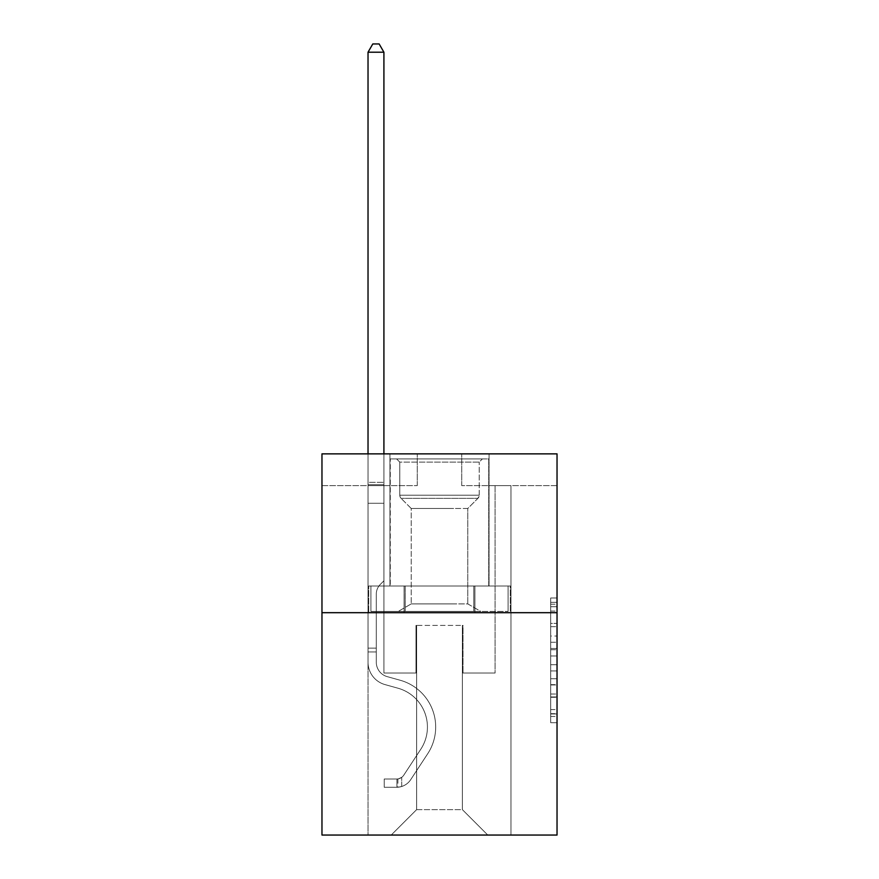 <?xml version="1.0" encoding="UTF-8"?>
<svg xmlns="http://www.w3.org/2000/svg" width="879" height="879" viewBox="0 0 879 879"><rect width="100%" height="100%" fill="white"/><g stroke="black" fill="none" stroke-linecap="round" stroke-linejoin="round"><path stroke-width="0.66" stroke-dasharray="4.39 3.3" d="M550.683 636.011L550.683 655.976L557.033 655.976L557.033 716.462L557.033 604.214L557.033 655.976L550.683 655.976L550.683 602.346L550.683 722.703L550.683 597.973L550.683 713.968L557.033 713.968L550.683 713.968L557.033 713.968L550.683 713.968L550.683 694.014L550.683 722.703L557.033 722.703L557.033 597.973L557.033 713.66L557.033 664.7L550.683 664.7L557.033 664.7L557.033 694.014L557.033 606.708L550.683 606.708L557.033 606.708L557.033 722.703L557.033 604.214L557.033 722.703L550.683 722.703L550.683 597.973L557.033 597.973L557.033 604.214L557.033 597.973L557.033 604.214L557.033 597.973L557.033 602.346L557.033 597.973L550.683 597.973L550.683 606.708L557.033 606.708L550.683 606.708L550.683 636.011L557.033 636.011M489.054 453.861L489.054 586.007L389.946 586.007L489.054 586.007L389.946 586.007L489.054 586.007L489.054 453.861L389.946 453.861L389.946 586.007L389.946 453.861L489.054 453.861M557.033 648.493L557.033 642.252L557.033 648.493L550.683 648.493L550.683 623.387L550.683 697.289L550.683 678.731L557.033 678.731L550.683 678.731L550.683 722.703L557.033 722.703L550.683 722.703L557.033 722.703L550.683 722.703L550.683 597.973L557.033 597.973L550.683 597.973L557.033 597.973L550.683 597.973L550.683 648.493L557.033 648.493M557.033 612.685L557.033 835.05L321.967 835.05L321.967 612.685L557.033 612.685L557.033 453.861L461.739 453.861L557.033 453.861L557.033 485.626L557.033 453.861L321.967 453.861L417.261 453.861L321.967 453.861L321.967 612.685L557.033 612.685L321.967 612.685M368.026 835.05L510.974 835.05L510.974 485.626L495.086 485.626L510.974 485.626L495.086 485.626L510.974 485.626L495.086 485.626L510.974 485.626L495.086 485.626L510.974 485.626L495.086 485.626L510.974 485.626L495.086 485.626L510.974 485.626L495.086 485.626L510.974 485.626L495.086 485.626L510.974 485.626L495.086 485.626L510.974 485.626L495.086 485.626L510.974 485.626L495.086 485.626L510.974 485.626L495.086 485.626L510.974 485.626L495.086 485.626L510.974 485.626L495.086 485.626L510.974 485.626L495.086 485.626L510.974 485.626L510.974 835.05L510.974 485.626L510.974 835.05L510.974 485.626L510.974 835.05L510.974 485.626L510.974 835.05L510.974 485.626L510.974 835.05L510.974 485.626L510.974 835.05L510.974 485.626L510.974 835.05L510.974 485.626L510.974 835.05L510.974 485.626L510.974 835.05L510.974 485.626L510.974 835.05L510.974 485.626L510.974 835.05L510.974 485.626L510.974 835.05L510.974 485.626L510.974 835.05L510.974 485.626L510.974 835.05L510.974 485.626L510.974 835.05L368.026 835.05L391.221 835.05L368.026 835.05L391.221 835.05L368.026 835.05L391.221 835.05L368.026 835.05L391.221 835.05L368.026 835.05L391.221 835.05L368.026 835.05L391.221 835.05L368.026 835.05L391.221 835.05L368.026 835.05L391.221 835.05L368.026 835.05L391.221 835.05L368.026 835.05L391.221 835.05L368.026 835.05L391.221 835.05L368.026 835.05L391.221 835.05L368.026 835.05L391.221 835.05L368.026 835.05L391.221 835.05L368.026 835.05L368.026 485.626L383.914 485.626L368.026 485.626L383.914 485.626L368.026 485.626L383.914 485.626L368.026 485.626L383.914 485.626L368.026 485.626L383.914 485.626L368.026 485.626L383.914 485.626L368.026 485.626L383.914 485.626L368.026 485.626L383.914 485.626L368.026 485.626L383.914 485.626L368.026 485.626L383.914 485.626L368.026 485.626L383.914 485.626L368.026 485.626L383.914 485.626L368.026 485.626L383.914 485.626L368.026 485.626L383.914 485.626L368.026 485.626L383.914 485.626L368.026 485.626L368.026 835.05M557.033 485.626L461.739 485.626L557.033 485.626M321.967 485.626L417.261 485.626L321.967 485.626L321.967 453.861L321.967 485.626M416.624 809.636L416.624 625.398L416.624 809.636L416.624 625.398L462.376 625.398L462.376 809.636L416.624 809.636L391.221 835.05L416.624 809.636L416.624 625.398L416.624 809.636L416.624 625.398L415.998 625.398L415.998 673.039L383.914 673.039L383.914 485.626L383.914 673.039L383.914 485.626L383.914 673.039L383.914 485.626L383.914 673.039L383.914 485.626L383.914 673.039L383.914 485.626L383.914 673.039L383.914 485.626L383.914 673.039L383.914 485.626L383.914 673.039L383.914 485.626L383.914 673.039L383.914 485.626L383.914 673.039L383.914 485.626L383.914 673.039L383.914 485.626L383.914 673.039L383.914 485.626L383.914 673.039L383.914 485.626L383.914 673.039L383.914 485.626L383.914 673.039L383.914 485.626L383.914 673.039L415.998 673.039L383.914 673.039L415.998 673.039L383.914 673.039L415.998 673.039L383.914 673.039L415.998 673.039L383.914 673.039L415.998 673.039L383.914 673.039L415.998 673.039L383.914 673.039L415.998 673.039L383.914 673.039L415.998 673.039L383.914 673.039L415.998 673.039L383.914 673.039L415.998 673.039L383.914 673.039L415.998 673.039L383.914 673.039L415.998 673.039L383.914 673.039L415.998 673.039L383.914 673.039L415.998 673.039L383.914 673.039L415.998 673.039L415.998 625.398L415.998 673.039L415.998 625.398L415.998 673.039L415.998 625.398L415.998 673.039L415.998 625.398L415.998 673.039L415.998 625.398L415.998 673.039L415.998 625.398L415.998 673.039L415.998 625.398L415.998 673.039L415.998 625.398L415.998 673.039L415.998 625.398L415.998 673.039L415.998 625.398L415.998 673.039L415.998 625.398L415.998 673.039L415.998 625.398L415.998 673.039L415.998 625.398L415.998 673.039L415.998 625.398L415.998 673.039L415.998 625.398L416.624 625.398L415.998 625.398L416.624 625.398L415.998 625.398L416.624 625.398L415.998 625.398L416.624 625.398L415.998 625.398L416.624 625.398L415.998 625.398L416.624 625.398L415.998 625.398L416.624 625.398L415.998 625.398L416.624 625.398L415.998 625.398L416.624 625.398L415.998 625.398L416.624 625.398L415.998 625.398L416.624 625.398L415.998 625.398L416.624 625.398L415.998 625.398L416.624 625.398L415.998 625.398L416.624 625.398L415.998 625.398L416.624 625.398L416.624 809.636L391.221 835.05L416.624 809.636L416.624 625.398L416.624 809.636L391.221 835.05L416.624 809.636L416.624 625.398L416.624 809.636L391.221 835.05L416.624 809.636L416.624 625.398L416.624 809.636L391.221 835.05L416.624 809.636L416.624 625.398L416.624 809.636L391.221 835.05L416.624 809.636L416.624 625.398L416.624 809.636L391.221 835.05L416.624 809.636L416.624 625.398L416.624 809.636L391.221 835.05L416.624 809.636L416.624 625.398L416.624 809.636L391.221 835.05L416.624 809.636L416.624 625.398L416.624 809.636L391.221 835.05L416.624 809.636L416.624 625.398L416.624 809.636L391.221 835.05L416.624 809.636L416.624 625.398L416.624 809.636L391.221 835.05L416.624 809.636L416.624 625.398L416.624 809.636L391.221 835.05L416.624 809.636L416.624 625.398L416.624 809.636L391.221 835.05L416.624 809.636L391.221 835.05L416.624 809.636L462.376 809.636L462.376 625.398L462.376 809.636L487.779 835.05L462.376 809.636L462.376 625.398L462.376 809.636L487.779 835.05L462.376 809.636L462.376 625.398L462.376 809.636L487.779 835.05L462.376 809.636L462.376 625.398L462.376 809.636L487.779 835.05L462.376 809.636L462.376 625.398L462.376 809.636L487.779 835.05L462.376 809.636L462.376 625.398L462.376 809.636L487.779 835.05L462.376 809.636L462.376 625.398L462.376 809.636L487.779 835.05L462.376 809.636L462.376 625.398L462.376 809.636L487.779 835.05L462.376 809.636L462.376 625.398L462.376 809.636L487.779 835.05L462.376 809.636L462.376 625.398L462.376 809.636L487.779 835.05L462.376 809.636L462.376 625.398L462.376 809.636L487.779 835.05L462.376 809.636L462.376 625.398L462.376 809.636L487.779 835.05L462.376 809.636L462.376 625.398L462.376 809.636L487.779 835.05L462.376 809.636L462.376 625.398L462.376 809.636L487.779 835.05L462.376 809.636L462.376 625.398L462.376 809.636L487.779 835.05L462.376 809.636L462.376 625.398L416.624 625.398L416.624 809.636L391.221 835.05L416.624 809.636M463.002 625.398L462.376 625.398L463.002 625.398L462.376 625.398L463.002 625.398L462.376 625.398L463.002 625.398L462.376 625.398L463.002 625.398L462.376 625.398L463.002 625.398L462.376 625.398L463.002 625.398L462.376 625.398L463.002 625.398L462.376 625.398L463.002 625.398L462.376 625.398L463.002 625.398L462.376 625.398L463.002 625.398L462.376 625.398L463.002 625.398L462.376 625.398L463.002 625.398L462.376 625.398L463.002 625.398L462.376 625.398L463.002 625.398L462.376 625.398L463.002 625.398L463.002 673.039L463.002 625.398M487.779 835.05L462.376 809.636L487.779 835.05M461.739 485.626L461.739 453.861L461.739 485.626M417.261 485.626L417.261 453.861L417.261 485.626M495.086 485.626L495.086 673.039L463.002 673.039L495.086 673.039L463.002 673.039L495.086 673.039L463.002 673.039L495.086 673.039L463.002 673.039L495.086 673.039L463.002 673.039L495.086 673.039L463.002 673.039L495.086 673.039L463.002 673.039L495.086 673.039L463.002 673.039L495.086 673.039L463.002 673.039L495.086 673.039L463.002 673.039L495.086 673.039L463.002 673.039L495.086 673.039L463.002 673.039L495.086 673.039L463.002 673.039L495.086 673.039L463.002 673.039L495.086 673.039L463.002 673.039L495.086 673.039L495.086 485.626M510.292 612.685L368.708 612.685L510.292 612.685L510.292 586.007L368.708 586.007L474.902 586.007L474.902 612.685L474.902 586.007L404.098 586.007L404.098 612.685L404.098 586.007L368.708 586.007L368.708 612.685L368.708 586.007L510.292 586.007L510.292 612.685M404.098 586.007L404.098 612.685L404.098 586.007M474.902 586.007L474.902 612.685L474.902 586.007M550.683 655.976L557.033 655.976L550.683 655.976M550.683 602.346L550.683 597.973L550.683 602.346L557.033 602.346L550.683 602.346M550.683 696.97L550.683 670.941L550.683 696.97L557.033 696.97L550.683 696.97M550.683 670.941L550.683 664.7L557.033 664.7L550.683 664.7L550.683 670.941L557.033 670.941L550.683 670.941M550.683 623.387L550.683 606.708L550.683 623.387L557.033 623.387L550.683 623.387M550.683 597.973L557.033 597.973L550.683 597.973L550.683 604.214L550.683 597.973L557.033 597.973M550.683 722.703L557.033 722.703L550.683 722.703L550.683 716.462L550.683 722.703M376.289 648.142L376.289 651.954L368.026 651.954L368.026 648.142L368.026 662.25L368.026 52.213L368.026 503.282L368.026 52.213L383.914 52.213L383.914 482.318L383.914 52.213L368.026 52.213L372.795 43.95L379.146 43.95L372.795 43.95L368.026 52.213L368.026 503.282L368.026 52.213L383.914 52.213L379.146 43.95L383.914 52.213L383.914 503.282L368.026 503.282L368.026 52.213L372.795 43.95L379.146 43.95L372.795 43.95L368.026 52.213L368.026 503.282L368.026 52.213L383.914 52.213L368.026 52.213L372.795 43.95L379.146 43.95L383.914 52.213L379.146 43.95L372.795 43.95L368.026 52.213L368.026 503.282L368.026 52.213L383.914 52.213L383.914 482.318L383.914 52.213L368.026 52.213L372.795 43.95L379.146 43.95L383.914 52.213L379.146 43.95L372.795 43.95L368.026 52.213L368.026 503.282L368.026 52.213L383.914 52.213L383.914 484.692L383.914 52.213L368.026 52.213L372.795 43.95L379.146 43.95L383.914 52.213L379.146 43.95L372.795 43.95L368.026 52.213L368.026 503.282L368.026 52.213L383.914 52.213L383.914 580.799L380.332 584.381A13.8 13.8 0 0 0 376.289 594.138A13.8 13.8 0 0 1 380.332 584.381L383.914 580.799L383.914 503.282L368.026 503.282L368.026 52.213L372.795 43.95L379.146 43.95L383.914 52.213L368.026 52.213L368.026 662.25A23.195 23.195 0 0 0 384.991 684.587A23.195 23.195 0 0 1 368.026 662.25L368.026 503.282L383.914 503.282L383.914 52.213L379.146 43.95L372.795 43.95L368.026 52.213L383.914 52.213L383.914 580.799L380.332 584.381A13.8 13.8 0 0 0 376.289 594.138A13.8 13.8 0 0 1 380.332 584.381L383.914 580.799L383.914 503.282L368.026 503.282L368.026 662.25A23.195 23.195 0 0 0 384.991 684.587A23.195 23.195 0 0 1 368.026 662.25L368.026 503.282L383.914 503.282L383.914 52.213L368.026 52.213L372.795 43.95L379.146 43.95L383.914 52.213L379.146 43.95L372.795 43.95L368.026 52.213L368.026 482.318L368.026 52.213L383.914 52.213L383.914 580.799L380.332 584.381A13.8 13.8 0 0 0 376.289 594.138A13.8 13.8 0 0 1 380.332 584.381L383.914 580.799L383.914 503.282L368.026 503.282L368.026 662.25A23.195 23.195 0 0 0 384.991 684.587A23.195 23.195 0 0 1 368.026 662.25L368.026 503.282L383.914 503.282L383.914 52.213L368.026 52.213L372.795 43.95L379.146 43.95L383.914 52.213L379.146 43.95L372.795 43.95L368.026 52.213L368.026 484.692L368.026 52.213L383.914 52.213L383.914 580.799L380.332 584.381A13.8 13.8 0 0 0 376.289 594.138A13.8 13.8 0 0 1 380.332 584.381L383.914 580.799L383.914 503.282L368.026 503.282L368.026 662.25A23.195 23.195 0 0 0 384.991 684.587L397.912 688.191L384.991 684.587A23.195 23.195 0 0 1 368.026 662.25L368.026 503.282L383.914 503.282L383.914 52.213L368.026 52.213L372.795 43.95L379.146 43.95L383.914 52.213L379.146 43.95L372.795 43.95L368.026 52.213L368.026 503.282L383.914 503.282L383.914 580.799L380.332 584.381A13.8 13.8 0 0 0 376.289 594.138A13.8 13.8 0 0 1 380.332 584.381L383.914 580.799L383.914 484.692L383.914 503.282L368.026 503.282L368.026 662.25A23.195 23.195 0 0 0 384.991 684.587A23.195 23.195 0 0 1 368.026 662.25L368.026 503.282L383.914 503.282L383.914 580.799L380.332 584.381A13.8 13.8 0 0 0 376.289 594.138A13.8 13.8 0 0 1 380.332 584.381L383.914 580.799L383.914 482.318L383.914 503.282L368.026 503.282L368.026 662.25A23.195 23.195 0 0 0 384.991 684.587A23.195 23.195 0 0 1 368.026 662.25L368.026 503.282L383.914 503.282L383.914 580.799L380.332 584.381A13.8 13.8 0 0 0 376.289 594.138A13.8 13.8 0 0 1 380.332 584.381L383.914 580.799L383.914 52.213L383.914 503.282L368.026 503.282L368.026 662.25A23.195 23.195 0 0 0 384.991 684.587L397.912 688.191L384.991 684.587A23.195 23.195 0 0 1 368.026 662.25L368.026 503.282L383.914 503.282L383.914 580.799L380.332 584.381A13.8 13.8 0 0 0 376.289 594.138A13.8 13.8 0 0 1 380.332 584.381L383.914 580.799L383.914 52.213L368.026 52.213L383.914 52.213L379.146 43.95L383.914 52.213L383.914 503.282L368.026 503.282L368.026 662.25A23.195 23.195 0 0 0 384.991 684.587A23.195 23.195 0 0 1 368.026 662.25L368.026 503.282L383.914 503.282L383.914 580.799L380.332 584.381A13.8 13.8 0 0 0 376.289 594.138A13.8 13.8 0 0 1 380.332 584.381L383.914 580.799L383.914 52.213L368.026 52.213L372.795 43.95L379.146 43.95L372.795 43.95L368.026 52.213L368.026 482.318L368.026 52.213L383.914 52.213L379.146 43.95L383.914 52.213L383.914 503.282L368.026 503.282L368.026 662.25A23.195 23.195 0 0 0 384.991 684.587A23.195 23.195 0 0 1 368.026 662.25L368.026 503.282L383.914 503.282L383.914 580.799L380.332 584.381A13.8 13.8 0 0 0 376.289 594.138A13.8 13.8 0 0 1 380.332 584.381L383.914 580.799L383.914 52.213L368.026 52.213L372.795 43.95L379.146 43.95L372.795 43.95L368.026 52.213L368.026 484.692L368.026 52.213L383.914 52.213L379.146 43.95L383.914 52.213L383.914 503.282L368.026 503.282L368.026 662.25A23.195 23.195 0 0 0 384.991 684.587L397.912 688.191A40.346 40.346 0 0 1 420.821 749.183A40.346 40.346 0 0 0 397.912 688.191L384.991 684.587A23.195 23.195 0 0 1 368.026 662.25L368.026 503.282L383.914 503.282L383.914 580.799L380.332 584.381A13.8 13.8 0 0 0 376.289 594.138A13.8 13.8 0 0 1 380.332 584.381L383.914 580.799L383.914 52.213L368.026 52.213L372.795 43.95L379.146 43.95L372.795 43.95L368.026 52.213L368.026 662.25A23.195 23.195 0 0 0 384.991 684.587A23.195 23.195 0 0 1 368.026 662.25L368.026 503.282L383.914 503.282L383.914 580.799L380.332 584.381A13.8 13.8 0 0 0 376.289 594.138A13.8 13.8 0 0 1 380.332 584.381L383.914 580.799L383.914 503.282L368.026 503.282L368.026 662.25A23.195 23.195 0 0 0 384.991 684.587A23.195 23.195 0 0 1 368.026 662.25L368.026 503.282L383.914 503.282L383.914 484.692L383.914 580.799L380.332 584.381A13.8 13.8 0 0 0 376.289 594.138A13.8 13.8 0 0 1 380.332 584.381L383.914 580.799L383.914 503.282L368.026 503.282L368.026 662.25A23.195 23.195 0 0 0 384.991 684.587L397.912 688.191L384.991 684.587A23.195 23.195 0 0 1 368.026 662.25L368.026 503.282L383.914 503.282L383.914 482.318L383.914 580.799L380.332 584.381A13.8 13.8 0 0 0 376.289 594.138A13.8 13.8 0 0 1 380.332 584.381L383.914 580.799L383.914 503.282L368.026 503.282L368.026 662.25A23.195 23.195 0 0 0 384.991 684.587A23.195 23.195 0 0 1 368.026 662.25L368.026 503.282L383.914 503.282L383.914 52.213L379.146 43.95L383.914 52.213L383.914 580.799L380.332 584.381A13.8 13.8 0 0 0 376.289 594.138A13.8 13.8 0 0 1 380.332 584.381L383.914 580.799L383.914 503.282L368.026 503.282L368.026 662.25L368.026 651.954L376.289 651.954L376.289 648.142L368.026 648.142L376.289 648.142L376.289 662.25L376.289 594.138L376.289 662.25A14.932 14.932 0 0 0 387.21 676.632A14.932 14.932 0 0 1 376.289 662.25L376.289 594.138L376.289 662.25L376.289 648.142L368.026 648.142L376.289 648.142L376.289 662.25A14.932 14.932 0 0 0 387.21 676.632A14.932 14.932 0 0 1 376.289 662.25L376.289 594.138L376.289 662.25A14.932 14.932 0 0 0 387.21 676.632A14.932 14.932 0 0 1 376.289 662.25L376.289 594.138L376.289 662.25L376.289 648.142L368.026 648.142L376.289 648.142L376.289 662.25A14.932 14.932 0 0 0 387.21 676.632L400.132 680.236L387.21 676.632A14.932 14.932 0 0 1 376.289 662.25L376.289 594.138L376.289 662.25A14.932 14.932 0 0 0 387.21 676.632A14.932 14.932 0 0 1 376.289 662.25L376.289 594.138L376.289 662.25L376.289 648.142L368.026 648.142L376.289 648.142L376.289 662.25A14.932 14.932 0 0 0 387.21 676.632A14.932 14.932 0 0 1 376.289 662.25L376.289 594.138L376.289 662.25A14.932 14.932 0 0 0 387.21 676.632L400.132 680.236L387.21 676.632A14.932 14.932 0 0 1 376.289 662.25L376.289 594.138L376.289 662.25L376.289 648.142L368.026 648.142L376.289 648.142L376.289 662.25A14.932 14.932 0 0 0 387.21 676.632A14.932 14.932 0 0 1 376.289 662.25L376.289 594.138L376.289 662.25A14.932 14.932 0 0 0 387.21 676.632A14.932 14.932 0 0 1 376.289 662.25L376.289 594.138L376.289 662.25L376.289 648.142L368.026 648.142L376.289 648.142L376.289 662.25A14.932 14.932 0 0 0 387.21 676.632L400.132 680.236L387.21 676.632A14.932 14.932 0 0 1 376.289 662.25L376.289 594.138L376.289 662.25A14.932 14.932 0 0 0 387.21 676.632A14.932 14.932 0 0 1 376.289 662.25L376.289 594.138L376.289 662.25L376.289 648.142L368.026 648.142L376.289 648.142L376.289 662.25A14.932 14.932 0 0 0 387.21 676.632A14.932 14.932 0 0 1 376.289 662.25L376.289 594.138L376.289 662.25A14.932 14.932 0 0 0 387.21 676.632L400.132 680.236A48.598 48.598 0 0 1 427.721 753.71A48.598 48.598 0 0 0 400.132 680.236L387.21 676.632A14.932 14.932 0 0 1 376.289 662.25L376.289 594.138L376.289 662.25L376.289 648.142L368.026 648.142M396.934 787.276A16.833 16.833 0 0 0 410.691 779.673L427.721 753.71A48.598 48.598 0 0 0 400.132 680.236L387.21 676.632A14.932 14.932 0 0 1 376.289 662.25A14.932 14.932 0 0 0 387.21 676.632A14.932 14.932 0 0 1 376.289 662.25L376.289 594.138L376.289 662.25A14.932 14.932 0 0 0 387.21 676.632L400.132 680.236L387.21 676.632A14.932 14.932 0 0 1 376.289 662.25A14.932 14.932 0 0 0 387.21 676.632A14.932 14.932 0 0 1 376.289 662.25A14.932 14.932 0 0 0 387.21 676.632L400.132 680.236A48.598 48.598 0 0 1 427.721 753.71A48.598 48.598 0 0 0 400.132 680.236L387.21 676.632A14.932 14.932 0 0 1 376.289 662.25A14.932 14.932 0 0 0 387.21 676.632L400.132 680.236L387.21 676.632A14.932 14.932 0 0 1 376.289 662.25A14.932 14.932 0 0 0 387.21 676.632A14.932 14.932 0 0 1 376.289 662.25A14.932 14.932 0 0 0 387.21 676.632L400.132 680.236L387.21 676.632A14.932 14.932 0 0 1 376.289 662.25A14.932 14.932 0 0 0 387.21 676.632L400.132 680.236A48.598 48.598 0 0 1 427.721 753.71L410.691 779.673L427.721 753.71A48.598 48.598 0 0 0 400.132 680.236L387.21 676.632A14.932 14.932 0 0 1 376.289 662.25A14.932 14.932 0 0 0 387.21 676.632A14.932 14.932 0 0 1 376.289 662.25A14.932 14.932 0 0 0 387.21 676.632L400.132 680.236L387.21 676.632A14.932 14.932 0 0 1 376.289 662.25A14.932 14.932 0 0 0 387.21 676.632L400.132 680.236L387.21 676.632A14.932 14.932 0 0 1 376.289 662.25A14.932 14.932 0 0 0 387.21 676.632A14.932 14.932 0 0 1 376.289 662.25A14.932 14.932 0 0 0 387.21 676.632L400.132 680.236A48.598 48.598 0 0 1 427.721 753.71A48.598 48.598 0 0 0 400.132 680.236L387.21 676.632A14.932 14.932 0 0 1 376.289 662.25A14.932 14.932 0 0 0 387.21 676.632L400.132 680.236L387.21 676.632A14.932 14.932 0 0 1 376.289 662.25A14.932 14.932 0 0 0 387.21 676.632A14.932 14.932 0 0 1 376.289 662.25A14.932 14.932 0 0 0 387.21 676.632L400.132 680.236L387.21 676.632A14.932 14.932 0 0 1 376.289 662.25A14.932 14.932 0 0 0 387.21 676.632L400.132 680.236A48.598 48.598 0 0 1 427.721 753.71A48.598 48.598 0 0 0 400.132 680.236L387.21 676.632L400.132 680.236A48.598 48.598 0 0 1 427.721 753.71L410.691 779.673L427.721 753.71A48.598 48.598 0 0 0 400.132 680.236L387.21 676.632L400.132 680.236A48.598 48.598 0 0 1 427.721 753.71A48.598 48.598 0 0 0 400.132 680.236L387.21 676.632L400.132 680.236A48.598 48.598 0 0 1 427.721 753.71A48.598 48.598 0 0 0 400.132 680.236L387.21 676.632L400.132 680.236A48.598 48.598 0 0 1 427.721 753.71L410.691 779.673A16.833 16.833 0 0 1 401.703 786.485A16.833 16.833 0 0 0 410.691 779.673L427.721 753.71A48.598 48.598 0 0 0 400.132 680.236L387.21 676.632L400.132 680.236A48.598 48.598 0 0 1 427.721 753.71A48.598 48.598 0 0 0 400.132 680.236L387.21 676.632L400.132 680.236A48.598 48.598 0 0 1 427.721 753.71A48.598 48.598 0 0 0 400.132 680.236L387.21 676.632L400.132 680.236A48.598 48.598 0 0 1 427.721 753.71L410.691 779.673L427.721 753.71A48.598 48.598 0 0 0 400.132 680.236L387.21 676.632L400.132 680.236A48.598 48.598 0 0 1 427.721 753.71A48.598 48.598 0 0 0 400.132 680.236L387.21 676.632L400.132 680.236A48.598 48.598 0 0 1 427.721 753.71A48.598 48.598 0 0 0 400.132 680.236L387.21 676.632L400.132 680.236A48.598 48.598 0 0 1 427.721 753.71L410.691 779.673L427.721 753.71A48.598 48.598 0 0 0 400.132 680.236A48.598 48.598 0 0 1 427.721 753.71A48.598 48.598 0 0 0 400.132 680.236A48.598 48.598 0 0 1 427.721 753.71L410.691 779.673A16.833 16.833 0 0 1 401.703 786.485C396.803 787.529 396.803 787.529 401.703 786.485C396.803 787.529 396.803 787.529 401.703 786.485A16.833 16.833 0 0 0 410.691 779.673L427.721 753.71A48.598 48.598 0 0 0 400.132 680.236A48.598 48.598 0 0 1 427.721 753.71L410.691 779.673L427.721 753.71A48.598 48.598 0 0 0 400.132 680.236A48.598 48.598 0 0 1 427.721 753.71A48.598 48.598 0 0 0 400.132 680.236A48.598 48.598 0 0 1 427.721 753.71L410.691 779.673L427.721 753.71A48.598 48.598 0 0 0 400.132 680.236A48.598 48.598 0 0 1 427.721 753.71L410.691 779.673A16.833 16.833 0 0 1 401.703 786.485C396.803 787.529 396.803 787.529 401.703 786.485C396.803 787.529 396.803 787.529 401.703 786.485A16.833 16.833 0 0 0 410.691 779.673L427.721 753.71A48.598 48.598 0 0 0 400.132 680.236A48.598 48.598 0 0 1 427.721 753.71A48.598 48.598 0 0 0 400.132 680.236A48.598 48.598 0 0 1 427.721 753.71L410.691 779.673L427.721 753.71A48.598 48.598 0 0 0 400.132 680.236A48.598 48.598 0 0 1 427.721 753.71L410.691 779.673L427.721 753.71A48.598 48.598 0 0 0 400.132 680.236A48.598 48.598 0 0 1 427.721 753.71A48.598 48.598 0 0 0 400.132 680.236A48.598 48.598 0 0 1 427.721 753.71L410.691 779.673A16.833 16.833 0 0 1 401.703 786.485C396.803 787.529 396.803 787.529 401.703 786.485C396.803 787.529 396.803 787.529 401.703 786.485A16.833 16.833 0 0 0 410.691 779.673L427.721 753.71A48.598 48.598 0 0 0 400.132 680.236A48.598 48.598 0 0 1 427.721 753.71L410.691 779.673L427.721 753.71A48.598 48.598 0 0 0 400.132 680.236A48.598 48.598 0 0 1 427.721 753.71A48.598 48.598 0 0 0 400.132 680.236A48.598 48.598 0 0 1 427.721 753.71L410.691 779.673L427.721 753.71A48.598 48.598 0 0 0 400.132 680.236A48.598 48.598 0 0 1 427.721 753.71L410.691 779.673A16.833 16.833 0 0 1 401.703 786.485C396.803 787.529 396.803 787.529 401.703 786.485C396.803 787.529 396.803 787.529 401.703 786.485A16.833 16.833 0 0 0 410.691 779.673L427.721 753.71L410.691 779.673A16.833 16.833 0 0 1 401.703 786.485C396.803 787.529 396.803 787.529 401.703 786.485C396.803 787.529 396.803 787.529 401.703 786.485A16.833 16.833 0 0 0 410.691 779.673L427.721 753.71L410.691 779.673A16.833 16.833 0 0 1 401.703 786.485C396.803 787.529 396.803 787.529 401.703 786.485C396.803 787.529 396.803 787.529 401.703 786.485A16.833 16.833 0 0 0 410.691 779.673L427.721 753.71L410.691 779.673A16.833 16.833 0 0 1 401.703 786.485C396.803 787.529 396.803 787.529 401.703 786.485C396.803 787.529 396.803 787.529 401.703 786.485A16.833 16.833 0 0 0 410.691 779.673L427.721 753.71L410.691 779.673A16.833 16.833 0 0 1 401.703 786.485C396.803 787.529 396.803 787.529 401.703 786.485C396.803 787.529 396.803 787.529 401.703 786.485A16.833 16.833 0 0 0 410.691 779.673L427.721 753.71L410.691 779.673A16.833 16.833 0 0 1 401.703 786.485C396.803 787.529 396.803 787.529 401.703 786.485C396.803 787.529 396.803 787.529 401.703 786.485A16.833 16.833 0 0 0 410.691 779.673L427.721 753.71L410.691 779.673A16.833 16.833 0 0 1 401.703 786.485C396.803 787.529 396.803 787.529 401.703 786.485C396.803 787.529 396.803 787.529 401.703 786.485A16.833 16.833 0 0 0 410.691 779.673L427.721 753.71L410.691 779.673A16.833 16.833 0 0 1 401.703 786.485C396.803 787.529 396.803 787.529 401.703 786.485C396.803 787.529 396.803 787.529 401.703 786.485A16.833 16.833 0 0 0 410.691 779.673L427.721 753.71L410.691 779.673A16.833 16.833 0 0 1 401.703 786.485C396.803 787.529 396.803 787.529 401.703 786.485C396.803 787.529 396.803 787.529 401.703 786.485A16.833 16.833 0 0 0 410.691 779.673L427.721 753.71L410.691 779.673A16.833 16.833 0 0 1 401.703 786.485C396.803 787.529 396.803 787.529 401.703 786.485C396.803 787.529 396.803 787.529 401.703 786.485A16.833 16.833 0 0 0 410.691 779.673L427.721 753.71L410.691 779.673A16.833 16.833 0 0 1 401.703 786.485C396.803 787.529 396.803 787.529 401.703 786.485C396.803 787.529 396.803 787.529 401.703 786.485A16.833 16.833 0 0 0 410.691 779.673A16.833 16.833 0 0 1 396.934 787.276L396.934 779.014A8.581 8.581 0 0 0 403.791 775.146L420.821 749.183A40.346 40.346 0 0 0 397.912 688.191L384.991 684.587A23.195 23.195 0 0 1 368.026 662.25A23.195 23.195 0 0 0 384.991 684.587L397.912 688.191A40.346 40.346 0 0 1 420.821 749.183A40.346 40.346 0 0 0 397.912 688.191L384.991 684.587A23.195 23.195 0 0 1 368.026 662.25A23.195 23.195 0 0 0 384.991 684.587A23.195 23.195 0 0 1 368.026 662.25A23.195 23.195 0 0 0 384.991 684.587L397.912 688.191L384.991 684.587A23.195 23.195 0 0 1 368.026 662.25A23.195 23.195 0 0 0 384.991 684.587L397.912 688.191L384.991 684.587A23.195 23.195 0 0 1 368.026 662.25A23.195 23.195 0 0 0 384.991 684.587A23.195 23.195 0 0 1 368.026 662.25A23.195 23.195 0 0 0 384.991 684.587L397.912 688.191A40.346 40.346 0 0 1 420.821 749.183L403.791 775.146L420.821 749.183A40.346 40.346 0 0 0 397.912 688.191L384.991 684.587A23.195 23.195 0 0 1 368.026 662.25A23.195 23.195 0 0 0 384.991 684.587L397.912 688.191L384.991 684.587A23.195 23.195 0 0 1 368.026 662.25A23.195 23.195 0 0 0 384.991 684.587A23.195 23.195 0 0 1 368.026 662.25A23.195 23.195 0 0 0 384.991 684.587L397.912 688.191L384.991 684.587A23.195 23.195 0 0 1 368.026 662.25A23.195 23.195 0 0 0 384.991 684.587L397.912 688.191A40.346 40.346 0 0 1 420.821 749.183A40.346 40.346 0 0 0 397.912 688.191L384.991 684.587A23.195 23.195 0 0 1 368.026 662.25A23.195 23.195 0 0 0 384.991 684.587A23.195 23.195 0 0 1 368.026 662.25A23.195 23.195 0 0 0 384.991 684.587L397.912 688.191L384.991 684.587A23.195 23.195 0 0 1 368.026 662.25A23.195 23.195 0 0 0 384.991 684.587L397.912 688.191L384.991 684.587A23.195 23.195 0 0 1 368.026 662.25A23.195 23.195 0 0 0 384.991 684.587A23.195 23.195 0 0 1 368.026 662.25A23.195 23.195 0 0 0 384.991 684.587L397.912 688.191A40.346 40.346 0 0 1 420.821 749.183A40.346 40.346 0 0 0 397.912 688.191L384.991 684.587A23.195 23.195 0 0 1 368.026 662.25A23.195 23.195 0 0 0 384.991 684.587L397.912 688.191A40.346 40.346 0 0 1 420.821 749.183L403.791 775.146L420.821 749.183A40.346 40.346 0 0 0 397.912 688.191L384.991 684.587L397.912 688.191A40.346 40.346 0 0 1 420.821 749.183A40.346 40.346 0 0 0 397.912 688.191L384.991 684.587L397.912 688.191A40.346 40.346 0 0 1 420.821 749.183A40.346 40.346 0 0 0 397.912 688.191L384.991 684.587L397.912 688.191A40.346 40.346 0 0 1 420.821 749.183L403.791 775.146A8.581 8.581 0 0 1 401.703 777.344C396.89 779.563 396.89 779.563 401.703 777.344C396.89 779.563 396.89 779.563 401.703 777.344A8.581 8.581 0 0 0 403.791 775.146L420.821 749.183A40.346 40.346 0 0 0 397.912 688.191L384.991 684.587L397.912 688.191A40.346 40.346 0 0 1 420.821 749.183A40.346 40.346 0 0 0 397.912 688.191L384.991 684.587L397.912 688.191A40.346 40.346 0 0 1 420.821 749.183A40.346 40.346 0 0 0 397.912 688.191L384.991 684.587L397.912 688.191A40.346 40.346 0 0 1 420.821 749.183L403.791 775.146L420.821 749.183A40.346 40.346 0 0 0 397.912 688.191L384.991 684.587L397.912 688.191A40.346 40.346 0 0 1 420.821 749.183A40.346 40.346 0 0 0 397.912 688.191L384.991 684.587L397.912 688.191A40.346 40.346 0 0 1 420.821 749.183A40.346 40.346 0 0 0 397.912 688.191L384.991 684.587L397.912 688.191A40.346 40.346 0 0 1 420.821 749.183L403.791 775.146L420.821 749.183A40.346 40.346 0 0 0 397.912 688.191A40.346 40.346 0 0 1 420.821 749.183A40.346 40.346 0 0 0 397.912 688.191A40.346 40.346 0 0 1 420.821 749.183L403.791 775.146A8.581 8.581 0 0 1 401.703 777.344C396.89 779.563 396.89 779.563 401.703 777.344C396.89 779.563 396.89 779.563 401.703 777.344A8.581 8.581 0 0 0 403.791 775.146L420.821 749.183A40.346 40.346 0 0 0 397.912 688.191A40.346 40.346 0 0 1 420.821 749.183L403.791 775.146L420.821 749.183A40.346 40.346 0 0 0 397.912 688.191A40.346 40.346 0 0 1 420.821 749.183A40.346 40.346 0 0 0 397.912 688.191A40.346 40.346 0 0 1 420.821 749.183L403.791 775.146L420.821 749.183A40.346 40.346 0 0 0 397.912 688.191A40.346 40.346 0 0 1 420.821 749.183L403.791 775.146A8.581 8.581 0 0 1 401.703 777.344C396.89 779.563 396.89 779.563 401.703 777.344C396.89 779.563 396.89 779.563 401.703 777.344A8.581 8.581 0 0 0 403.791 775.146L420.821 749.183A40.346 40.346 0 0 0 397.912 688.191A40.346 40.346 0 0 1 420.821 749.183A40.346 40.346 0 0 0 397.912 688.191A40.346 40.346 0 0 1 420.821 749.183L403.791 775.146L420.821 749.183A40.346 40.346 0 0 0 397.912 688.191A40.346 40.346 0 0 1 420.821 749.183L403.791 775.146L420.821 749.183A40.346 40.346 0 0 0 397.912 688.191A40.346 40.346 0 0 1 420.821 749.183A40.346 40.346 0 0 0 397.912 688.191A40.346 40.346 0 0 1 420.821 749.183L403.791 775.146A8.581 8.581 0 0 1 401.703 777.344C396.89 779.563 396.89 779.563 401.703 777.344C396.89 779.563 396.89 779.563 401.703 777.344A8.581 8.581 0 0 0 403.791 775.146L420.821 749.183A40.346 40.346 0 0 0 397.912 688.191A40.346 40.346 0 0 1 420.821 749.183L403.791 775.146L420.821 749.183A40.346 40.346 0 0 0 397.912 688.191A40.346 40.346 0 0 1 420.821 749.183A40.346 40.346 0 0 0 397.912 688.191A40.346 40.346 0 0 1 420.821 749.183L403.791 775.146L420.821 749.183A40.346 40.346 0 0 0 397.912 688.191A40.346 40.346 0 0 1 420.821 749.183L403.791 775.146A8.581 8.581 0 0 1 401.703 777.344C396.89 779.563 396.89 779.563 401.703 777.344C396.89 779.563 396.89 779.563 401.703 777.344A8.581 8.581 0 0 0 403.791 775.146L420.821 749.183L403.791 775.146A8.581 8.581 0 0 1 401.703 777.344C396.89 779.563 396.89 779.563 401.703 777.344C396.89 779.563 396.89 779.563 401.703 777.344A8.581 8.581 0 0 0 403.791 775.146L420.821 749.183L403.791 775.146A8.581 8.581 0 0 1 401.703 777.344C396.89 779.563 396.89 779.563 401.703 777.344C396.89 779.563 396.89 779.563 401.703 777.344A8.581 8.581 0 0 0 403.791 775.146L420.821 749.183L403.791 775.146A8.581 8.581 0 0 1 401.703 777.344C396.89 779.563 396.89 779.563 401.703 777.344C396.89 779.563 396.89 779.563 401.703 777.344A8.581 8.581 0 0 0 403.791 775.146L420.821 749.183L403.791 775.146A8.581 8.581 0 0 1 401.703 777.344C396.89 779.563 396.89 779.563 401.703 777.344C396.89 779.563 396.89 779.563 401.703 777.344A8.581 8.581 0 0 0 403.791 775.146L420.821 749.183L403.791 775.146A8.581 8.581 0 0 1 401.703 777.344C396.89 779.563 396.89 779.563 401.703 777.344C396.89 779.563 396.89 779.563 401.703 777.344A8.581 8.581 0 0 0 403.791 775.146L420.821 749.183L403.791 775.146A8.581 8.581 0 0 1 401.703 777.344C396.89 779.563 396.89 779.563 401.703 777.344C396.89 779.563 396.89 779.563 401.703 777.344A8.581 8.581 0 0 0 403.791 775.146L420.821 749.183L403.791 775.146A8.581 8.581 0 0 1 401.703 777.344C396.89 779.563 396.89 779.563 401.703 777.344C396.89 779.563 396.89 779.563 401.703 777.344A8.581 8.581 0 0 0 403.791 775.146L420.821 749.183L403.791 775.146A8.581 8.581 0 0 1 401.703 777.344C396.89 779.563 396.89 779.563 401.703 777.344C396.89 779.563 396.89 779.563 401.703 777.344A8.581 8.581 0 0 0 403.791 775.146L420.821 749.183L403.791 775.146A8.581 8.581 0 0 1 401.703 777.344C396.89 779.563 396.89 779.563 401.703 777.344C396.89 779.563 396.89 779.563 401.703 777.344A8.581 8.581 0 0 0 403.791 775.146L420.821 749.183L403.791 775.146A8.581 8.581 0 0 1 401.703 777.344C396.89 779.563 396.89 779.563 401.703 777.344C396.89 779.563 396.89 779.563 401.703 777.344A8.581 8.581 0 0 0 403.791 775.146A8.581 8.581 0 0 1 396.934 779.014L396.934 787.276L384.222 787.276L396.934 787.276A16.833 16.833 0 0 0 410.691 779.673A16.833 16.833 0 0 1 396.934 787.276L396.934 779.014L384.222 779.014L396.934 779.014A8.581 8.581 0 0 0 403.791 775.146A8.581 8.581 0 0 1 396.934 779.014L396.934 787.276L384.222 787.276L384.222 779.014L384.222 787.276L396.934 787.276A16.833 16.833 0 0 0 410.691 779.673A16.833 16.833 0 0 1 396.934 787.276L396.934 779.014L384.222 779.014L396.934 779.014A8.581 8.581 0 0 0 403.791 775.146A8.581 8.581 0 0 1 396.934 779.014L396.934 787.276L384.222 787.276L384.222 779.014L384.222 787.276L396.934 787.276A16.833 16.833 0 0 0 410.691 779.673A16.833 16.833 0 0 1 396.934 787.276L396.934 779.014L384.222 779.014L396.934 779.014A8.581 8.581 0 0 0 403.791 775.146A8.581 8.581 0 0 1 396.934 779.014L396.934 787.276L384.222 787.276L384.222 779.014L384.222 787.276L396.934 787.276A16.833 16.833 0 0 0 410.691 779.673A16.833 16.833 0 0 1 396.934 787.276L396.934 779.014L384.222 779.014L396.934 779.014A8.581 8.581 0 0 0 403.791 775.146A8.581 8.581 0 0 1 396.934 779.014L396.934 787.276L384.222 787.276L384.222 779.014L384.222 787.276L396.934 787.276A16.833 16.833 0 0 0 410.691 779.673A16.833 16.833 0 0 1 396.934 787.276L396.934 779.014L384.222 779.014L396.934 779.014A8.581 8.581 0 0 0 403.791 775.146A8.581 8.581 0 0 1 396.934 779.014L396.934 787.276L384.222 787.276L384.222 779.014L384.222 787.276L396.934 787.276A16.833 16.833 0 0 0 410.691 779.673A16.833 16.833 0 0 1 396.934 787.276L396.934 779.014L384.222 779.014L396.934 779.014A8.581 8.581 0 0 0 403.791 775.146A8.581 8.581 0 0 1 396.934 779.014L396.934 787.276L384.222 787.276L384.222 779.014L384.222 787.276L396.934 787.276A16.833 16.833 0 0 0 410.691 779.673A16.833 16.833 0 0 1 396.934 787.276L396.934 779.014L384.222 779.014L396.934 779.014A8.581 8.581 0 0 0 403.791 775.146A8.581 8.581 0 0 1 396.934 779.014L396.934 787.276L384.222 787.276L384.222 779.014L384.222 787.276L396.934 787.276A16.833 16.833 0 0 0 410.691 779.673A16.833 16.833 0 0 1 396.934 787.276L396.934 779.014L384.222 779.014L396.934 779.014A8.581 8.581 0 0 0 403.791 775.146A8.581 8.581 0 0 1 396.934 779.014L396.934 787.276L384.222 787.276L384.222 779.014L384.222 787.276L396.934 787.276A16.833 16.833 0 0 0 410.691 779.673A16.833 16.833 0 0 1 396.934 787.276L396.934 779.014L384.222 779.014L396.934 779.014A8.581 8.581 0 0 0 403.791 775.146A8.581 8.581 0 0 1 396.934 779.014L396.934 787.276L384.222 787.276L384.222 779.014L384.222 787.276L396.934 787.276A16.833 16.833 0 0 0 410.691 779.673A16.833 16.833 0 0 1 396.934 787.276L396.934 779.014L384.222 779.014L396.934 779.014A8.581 8.581 0 0 0 403.791 775.146A8.581 8.581 0 0 1 396.934 779.014L396.934 787.276L384.222 787.276L384.222 779.014L384.222 787.276L396.934 787.276A16.833 16.833 0 0 0 410.691 779.673A16.833 16.833 0 0 1 396.934 787.276L396.934 779.014L384.222 779.014L396.934 779.014A8.581 8.581 0 0 0 403.791 775.146A8.581 8.581 0 0 1 396.934 779.014L396.934 787.276L384.222 787.276L384.222 779.014L384.222 787.276L396.934 787.276A16.833 16.833 0 0 0 410.691 779.673A16.833 16.833 0 0 1 396.934 787.276L396.934 779.014L384.222 779.014L396.934 779.014A8.581 8.581 0 0 0 403.791 775.146A8.581 8.581 0 0 1 396.934 779.014L396.934 787.276L384.222 787.276L384.222 779.014L384.222 787.276L396.934 787.276A16.833 16.833 0 0 0 410.691 779.673A16.833 16.833 0 0 1 396.934 787.276L396.934 779.014L384.222 779.014L396.934 779.014A8.581 8.581 0 0 0 403.791 775.146A8.581 8.581 0 0 1 396.934 779.014L396.934 787.276L384.222 787.276L384.222 779.014L384.222 787.276L396.934 787.276A16.833 16.833 0 0 0 410.691 779.673A16.833 16.833 0 0 1 396.934 787.276L396.934 779.014L384.222 779.014L396.934 779.014A8.581 8.581 0 0 0 403.791 775.146A8.581 8.581 0 0 1 396.934 779.014L396.934 787.276L384.222 787.276L384.222 779.014L384.222 787.276L396.934 787.276M460.937 458.937L396.616 458.937L460.937 458.937M419.646 462.112L479.209 462.112L419.646 462.112M460.146 611.421L398.209 611.421L460.146 611.421M453.641 603.895L411.229 603.895L453.641 603.895M453.641 508.491L411.229 508.491L453.641 508.491M464.123 458.937L390.265 458.937L464.123 458.937M464.123 586.007L390.265 586.007L464.123 586.007M473.792 586.007L370.905 586.007L508.095 586.007L473.792 586.007L473.792 611.421L370.905 611.421L508.095 611.421L370.905 611.421L473.792 611.421L473.792 586.007L508.095 586.007L508.095 611.421L508.095 586.007L405.208 586.007L405.208 611.421L405.208 586.007L370.905 586.007L370.905 611.421L370.905 586.007L473.792 586.007L473.792 611.421L473.792 586.007M399.791 462.112L396.616 458.937L482.384 458.937L396.616 458.937L399.791 462.112L479.209 462.112L482.384 458.937L479.209 462.112L399.791 462.112L399.791 495.218L479.209 495.218L479.209 462.112L479.209 495.218L399.791 495.218L479.209 495.218L399.791 495.218L401.099 498.36A4.45 4.45 0 0 1 399.791 495.218L399.791 462.112M467.771 603.895L480.791 611.421L398.209 611.421L480.791 611.421L467.771 603.895L411.229 603.895L398.209 611.421L411.229 603.895L467.771 603.895L467.771 508.491L477.901 498.36A4.45 4.45 0 0 0 479.209 495.218L477.901 498.36L401.099 498.36L477.901 498.36L401.099 498.36L477.901 498.36L467.771 508.491L411.229 508.491L411.229 603.895L411.229 508.491L467.771 508.491L467.771 603.895M411.229 508.491L401.099 498.36L411.229 508.491M390.265 458.937L488.735 458.937L488.735 586.007L390.265 586.007L488.735 586.007L488.735 458.937L390.265 458.937L390.265 586.007L390.265 458.937M405.208 586.007L405.208 611.421L405.208 586.007M368.026 453.861L368.026 52.213L383.914 52.213L368.026 52.213L372.795 43.95L379.146 43.95L372.795 43.95L368.026 52.213L368.026 482.318L368.026 52.213L383.914 52.213L379.146 43.95L383.914 52.213L383.914 482.318L383.914 52.213L368.026 52.213L372.795 43.95L379.146 43.95L372.795 43.95L368.026 52.213L383.914 52.213L379.146 43.95L383.914 52.213L383.914 453.861M384.222 779.014L396.616 779.014L384.222 779.014L384.222 787.276L384.222 779.014M368.026 482.318L368.026 484.692L368.026 482.318L383.914 482.318L368.026 482.318M401.703 786.485C396.803 787.529 396.803 787.529 401.703 786.485C396.803 787.529 396.803 787.529 401.703 786.485L401.703 777.344L401.703 786.485M383.914 52.213L379.146 43.95L372.795 43.95L368.026 52.213M550.683 694.014L557.033 694.014L550.683 694.014M550.683 684.653L557.033 684.653M550.683 626.661L557.033 626.661L550.683 626.661M550.683 604.214L557.033 604.214M550.683 716.462L557.033 716.462M550.683 709.606L557.033 709.606M550.683 611.07L557.033 611.07M550.683 649.735L557.033 649.735L550.683 649.735M550.683 684.972L557.033 684.972L550.683 684.972M550.683 697.289L557.033 697.289L550.683 697.289M550.683 642.252L557.033 642.252L550.683 642.252M368.026 484.692L383.914 484.692L368.026 484.692M376.289 651.954L368.026 651.954L376.289 651.954M550.683 713.66L557.033 713.66M550.683 713.968L557.033 713.968M550.683 606.708L557.033 606.708M397.89 778.915L397.89 787.221"/><path stroke-width="1.32" d="M557.033 612.685L557.033 835.05L321.967 835.05L321.967 453.861L557.033 453.861L557.033 612.685L321.967 612.685M383.914 453.861L383.914 52.213L368.026 52.213L368.026 453.861M368.026 52.213L372.795 43.95L379.146 43.95L383.914 52.213"/></g></svg>
